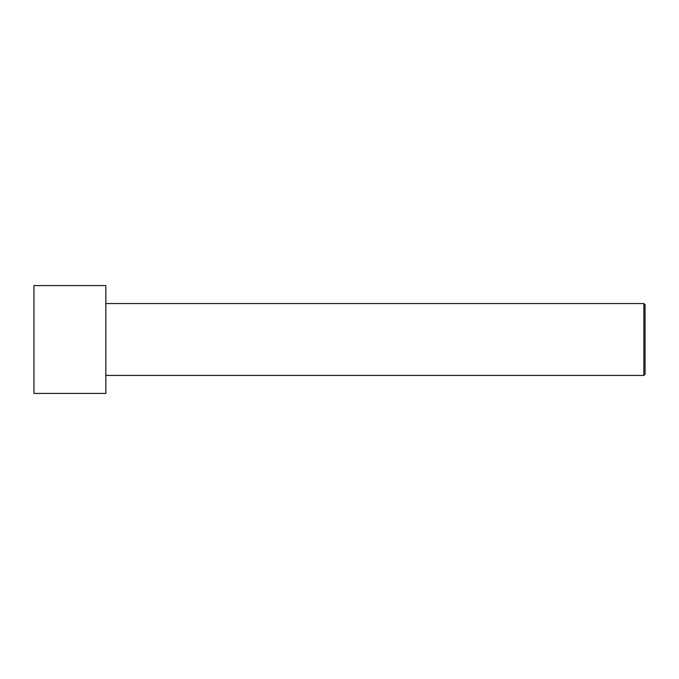 <?xml version="1.0" encoding="UTF-8"?>
<svg xmlns="http://www.w3.org/2000/svg" width="679" height="679" viewBox="0 0 679 679"><rect width="100%" height="100%" fill="white"/><g stroke="black" fill="none" stroke-linecap="round" stroke-linejoin="round"><path stroke-width="1.02" d="M33.95 339.5L33.95 285.579L105.848 285.579L105.848 393.421L33.95 393.421L33.95 339.5M105.848 303.555L643.853 303.555L643.853 375.445L105.848 375.445M643.853 303.555L645.05 304.752L645.05 374.248L643.853 375.445"/></g></svg>
